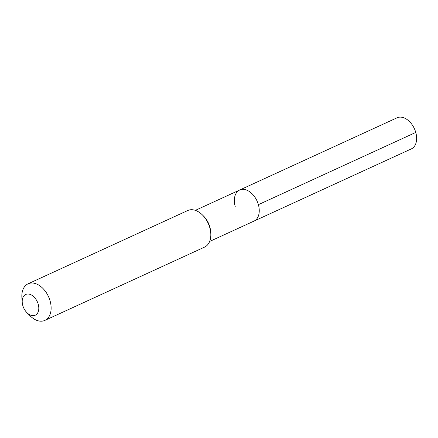 <?xml version="1.0" encoding="UTF-8"?>
<svg xmlns="http://www.w3.org/2000/svg" width="438" height="438" viewBox="0 0 438 438"><rect width="100%" height="100%" fill="white"/><g stroke="black" fill="none" stroke-linecap="round" stroke-linejoin="round"><path stroke-width="0.66" d="M195.364 210.36L239.668 190.026A17.109 11.224 -114.7 0 1 258.387 204.655A17.109 11.224 65.3 0 1 253.941 221.13A17.109 11.224 65.3 0 0 258.387 204.655L415.766 132.435L258.387 204.655A17.109 11.224 -114.7 0 0 239.668 190.026A17.109 11.224 -114.7 0 0 235.217 206.501M210.76 233.065L210.645 231.478A17.109 11.224 65.3 0 0 209.835 226.939A17.109 11.224 -114.7 0 0 203.593 216.104L202.46 214.981A20.126 13.206 -114.7 0 0 187.782 210.514L28.087 283.802A20.126 13.206 -114.7 0 0 21.9 297.84L22.234 302.428A11.404 7.484 -114.7 0 0 22.776 305.456A11.404 7.484 65.3 0 0 26.937 312.677L30.2 315.924A20.126 13.206 65.3 0 0 44.879 320.392L204.573 247.103A20.126 13.206 65.3 0 0 210.76 233.065A20.126 13.206 65.3 0 0 209.807 227.727A20.126 13.206 -114.7 0 0 202.46 214.981M44.879 320.392A20.126 13.206 65.3 0 0 50.113 301.01A20.126 13.206 -114.7 0 0 28.087 283.802M22.234 302.428A11.404 7.484 -114.7 0 1 28.574 294.051A11.404 7.484 -114.7 0 1 38.226 304.229A11.404 7.484 65.3 0 1 36.162 314.67A11.404 7.484 65.3 0 1 26.937 312.677M239.668 190.026L397.042 117.806A17.109 11.224 -114.7 0 1 415.766 132.435A17.109 11.224 65.3 0 1 411.315 148.904L209.638 241.458"/></g></svg>
